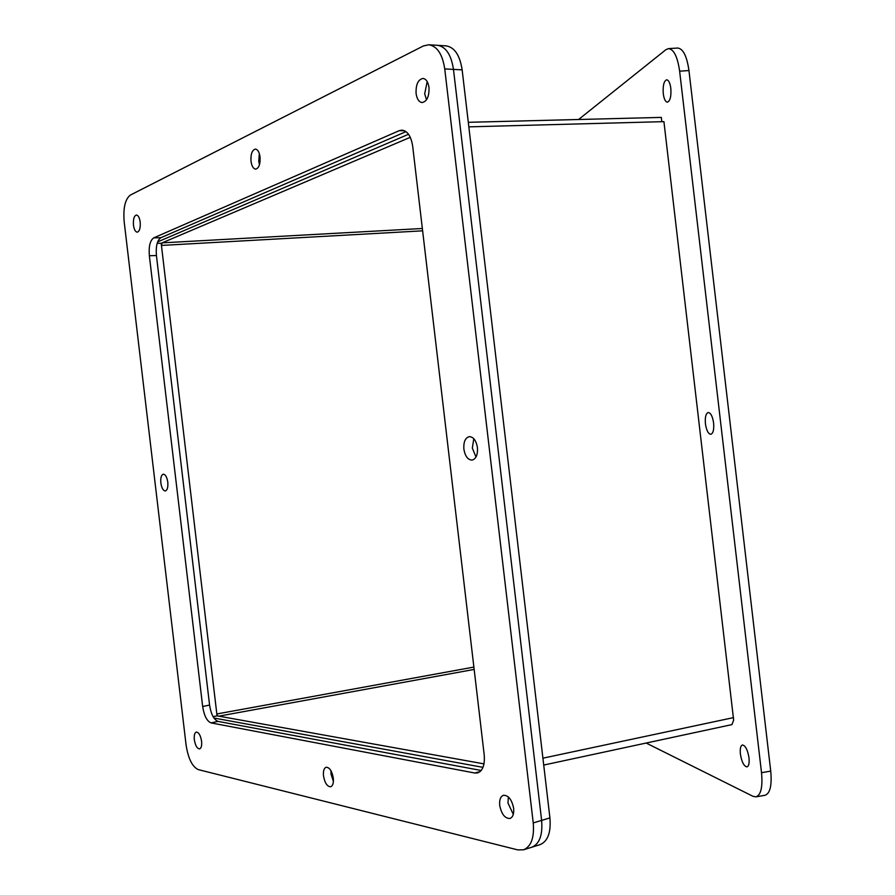 <?xml version="1.0" encoding="UTF-8"?>
<svg xmlns="http://www.w3.org/2000/svg" width="895" height="895" viewBox="0 0 895 895"><rect width="100%" height="100%" fill="white"/><g stroke="black" fill="none" stroke-linecap="round" stroke-linejoin="round"><path stroke-width="1.34" d="M259.337 153.582L258.756 161.335L259.483 164.725L258.756 161.335L259.337 153.582M508.36 796.942L507.98 803.005L513.294 814.405L507.98 803.005L508.36 796.942M427.183 81.579L424.689 93.852L426.523 99.792L424.689 93.852L427.183 81.579M167.689 481.521L167.846 482.808L167.689 481.521M330.926 770.651L331.005 774.007L333.399 781.447L331.005 774.007L330.926 770.651M473.802 438.718L472.325 448.115L476.006 456.998L472.325 448.115L473.802 438.718M408.534 134.272L157.632 241.918M213.927 718.014L482.987 767.351M533.241 822.93L541.62 820.402C542.806 834.979 539.551 843.907 531.865 847.207C539.551 843.907 542.806 834.979 541.62 820.402L453.474 69.396L541.62 820.402L549.922 817.907C551.096 832.417 547.829 841.334 540.11 844.623L523.541 849.803C531.205 846.513 534.438 837.563 533.241 822.93L444.737 68.926C442.466 54.203 437.152 46.148 428.817 44.772L423.357 45.969L130.29 195.11C125.132 199.182 123.085 208.043 124.17 221.703L186.104 745.11C188.23 758.613 192.28 766.769 198.254 769.599L517.769 849.892L523.541 849.803M444.737 68.926L462.144 69.855C459.885 55.244 454.559 47.256 446.146 45.88L437.554 45.321C445.889 46.708 451.203 54.729 453.474 69.396C451.203 54.729 445.889 46.708 437.521 45.321L428.817 44.772M157.162 243.35L161.178 243.261L217.049 715.832L213.111 716.682M422.619 230.832L161.436 245.431L162.084 242.869L410.279 137.315L161.178 243.261L217.049 715.832L483.982 763.871M462.144 69.855L549.922 817.907M670.814 88.269C671.34 96.268 670.221 100.9 667.457 102.175C665.432 101.929 664.034 99.11 663.273 93.718C662.736 85.763 663.855 81.121 666.63 79.812C668.643 80.047 670.042 82.866 670.814 88.269M749.003 757.83C749.484 763.178 748.802 766.198 746.933 766.892C743.902 766.254 741.72 761.969 740.389 754.049C739.896 748.712 740.59 745.692 742.47 744.987C745.479 745.591 747.649 749.876 749.003 757.83M713.606 422.988C714.132 429.589 713.203 433.359 710.831 434.299C708.247 433.918 706.457 430.428 705.428 423.816C704.902 417.238 705.831 413.468 708.225 412.505C710.775 412.863 712.577 416.354 713.606 422.988M688.96 70.56C686.879 56.15 683.12 48.643 677.683 48.039L668.453 48.621C673.823 49.225 677.549 56.743 679.629 71.175L688.96 70.56L770.729 771.11L761.522 772.698C762.808 786.985 760.963 795.028 755.984 796.852L753.042 796.337L646.156 743.04M755.984 796.852L765.068 795.263C770.125 793.429 772.016 785.374 770.729 771.11M668.453 48.621L665.858 49.717L578.584 119.505M761.522 772.698L679.629 71.175M217.53 715.922L216.825 713.964L473.88 667.088M733.587 720.24L731.965 724.603L543.724 765.057M468.298 122.302L661.315 117.402L661.819 121.698M468.835 126.855L663.922 121.642L733.665 720.274M140.179 222.038C140.56 227.99 139.575 231.369 137.215 232.174C135.369 231.872 134.116 229.534 133.467 225.171C133.075 219.219 134.06 215.84 136.432 215.024C138.277 215.326 139.519 217.664 140.179 222.038M428.985 87.486C429.287 96.414 427.004 101.448 422.138 102.556C418.95 102.075 416.936 99.054 416.085 93.494C415.772 84.566 418.066 79.543 422.977 78.424C426.132 78.917 428.134 81.937 428.985 87.486M513.652 808.386C514.099 813.902 512.88 817.258 509.982 818.477C504.914 818.545 501.502 814.181 499.712 805.388C499.253 799.861 500.495 796.494 503.426 795.286C508.438 795.219 511.85 799.582 513.652 808.386M477.438 447.612C477.863 454.738 476.084 458.9 472.101 460.097C467.861 459.896 465.12 456.237 463.867 449.133C463.442 441.996 465.232 437.834 469.26 436.637C473.455 436.861 476.185 440.519 477.438 447.612M260.053 156.938C260.423 164.121 258.968 168.182 255.668 169.133C253.296 168.775 251.741 166.146 251.003 161.257C250.622 154.085 252.088 150.024 255.399 149.062C257.76 149.431 259.315 152.06 260.053 156.938M167.779 482.192C168.17 487.283 167.354 490.203 165.329 490.963C163.159 490.706 161.659 488.032 160.854 482.964C160.451 477.874 161.279 474.943 163.315 474.193C165.474 474.451 166.962 477.113 167.779 482.192M333.309 778.113C333.712 782.968 332.828 785.855 330.647 786.772C327.19 786.615 324.807 783.002 323.498 775.909C323.084 771.043 323.968 768.156 326.172 767.25C329.606 767.395 331.989 771.02 333.309 778.113M201.588 741.273C201.968 745.636 201.308 748.175 199.607 748.902C197.101 748.668 195.345 745.602 194.327 739.706C193.946 735.343 194.607 732.804 196.318 732.076C198.813 732.311 200.569 735.377 201.588 741.273M211.086 722.914C206.935 721.225 204.127 715.765 202.662 706.524L149.353 255.735C148.626 246.393 150.08 240.431 153.727 237.869L399.237 130.67L401.956 130.111C407.549 130.905 411.129 136.32 412.696 146.333L484.195 754.854C484.989 764.822 482.797 770.841 477.628 772.922L474.742 773.011L211.086 722.914L218.033 721.392L481.197 770.472M406.017 131.632L160.854 237.712C157.184 240.285 155.708 246.214 156.424 255.534L209.575 705.059C211.041 714.266 213.871 719.703 218.033 721.392M162.084 242.869L422.35 228.493M474.16 669.426L218.872 716.157M733.531 717.611L542.918 758.177M209.575 705.059L202.662 706.524M149.353 255.735L156.424 255.534M480.167 771.546L474.742 773.011M404.685 130.804L399.237 130.67M160.854 237.712L153.727 237.869"/></g></svg>
